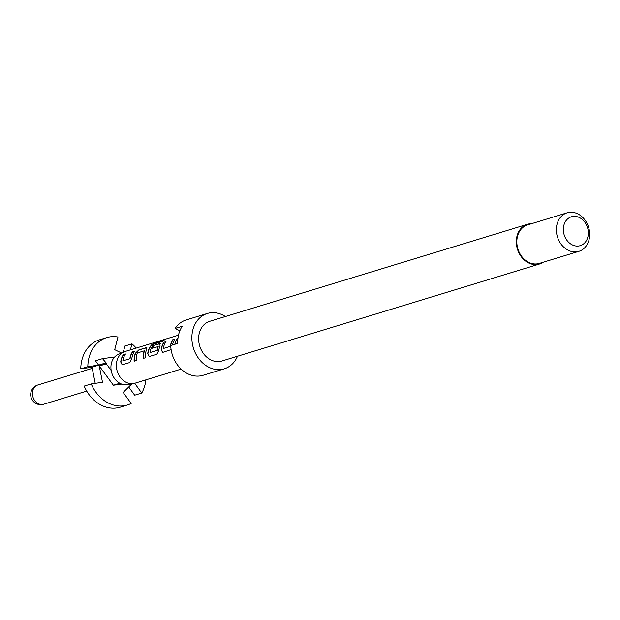 <?xml version="1.0" encoding="UTF-8"?>
<svg xmlns="http://www.w3.org/2000/svg" width="620" height="620" viewBox="0 0 620 620"><rect width="100%" height="100%" fill="white"/><g stroke="black" fill="none" stroke-linecap="round" stroke-linejoin="round"><path stroke-width="0.93" d="M128.72 386.973L134.672 395.204L141.732 393.049A35.232 28.528 73 0 0 144.956 385.005A35.232 28.528 73 0 0 145.901 379.866M136.199 348.099A35.232 28.528 73 0 0 131.967 343.86L124.907 346.014L123.302 352.214M181.133 369.109L134.951 383.214A16.608 13.454 -107 0 1 133.688 383.517A16.608 13.454 -107 0 1 120.272 377.301A16.608 13.454 -107 0 1 116.917 360.879A16.608 13.454 -107 0 1 124.031 351.897A16.608 13.454 -107 0 1 125.248 351.439L178.49 335.188M133.688 383.517L127.464 384.632A15.857 12.842 -107 0 1 111.182 370.466A15.857 12.842 -107 0 1 111.46 363.026A15.857 12.842 -107 0 1 114.661 357.012A15.857 12.842 -107 0 1 118.25 354.446L124.031 351.897M176.94 343.643A16.608 13.454 -107 0 1 177.204 342.472A16.608 13.454 -107 0 1 177.769 340.69M174.871 344.278A16.608 13.454 -107 0 1 175.127 343.1A16.608 13.454 -107 0 1 177.382 338.156L178.002 337.97M172.515 344.991A16.608 13.454 -107 0 1 172.771 343.821A16.608 13.454 -107 0 1 175.034 338.877L172.957 339.512A16.608 13.454 -107 0 0 170.702 344.457A16.608 13.454 -107 0 0 170.314 346.379L163.331 348.51A16.608 13.454 -107 0 1 163.711 346.588A16.608 13.454 -107 0 1 165.974 341.643L163.897 342.279A16.608 13.454 -107 0 0 161.634 347.223A16.608 13.454 -107 0 0 161.192 349.61L162.634 352.431L171.105 349.61M158.844 350.331A16.608 13.454 -107 0 1 159.286 347.944A16.608 13.454 -107 0 1 160.053 345.666L159.603 343.589L153.659 345.402A16.608 13.454 -107 0 0 152.086 348.277L158.038 346.642A16.608 13.454 -107 0 0 157.433 348.502A16.608 13.454 -107 0 0 157.054 350.424L150.063 352.563A16.608 13.454 -107 0 1 150.451 350.641A16.608 13.454 -107 0 1 154.132 344.007L162.634 341.31A16.608 13.454 -107 0 1 165.091 339.512L156.38 342.17L152.133 344.425A16.608 13.454 -107 0 0 148.149 351.346A16.608 13.454 -107 0 0 147.707 353.733L149.141 356.547L156.821 354.284L158.844 350.331M145.274 357.81A16.608 13.454 -107 0 1 145.793 352.059A16.608 13.454 -107 0 1 146.568 349.781L146.119 347.704L138.849 349.92L135.431 353.183A16.608 13.454 -107 0 0 134.656 355.462A16.608 13.454 -107 0 0 134.129 361.212L136.206 360.577A16.608 13.454 -107 0 1 136.733 354.826A16.608 13.454 -107 0 1 137.33 352.966L144.321 350.835A16.608 13.454 -107 0 0 143.716 352.695A16.608 13.454 -107 0 0 143.197 358.445L145.274 357.81M131.858 358.569A16.608 13.454 -107 0 1 132.3 356.182A16.608 13.454 -107 0 1 134.563 351.23L132.486 351.865A16.608 13.454 -107 0 0 130.231 356.818A16.608 13.454 -107 0 0 129.844 358.732L122.861 360.871A16.608 13.454 -107 0 1 123.241 358.949A16.608 13.454 -107 0 1 125.504 354.005L123.426 354.632A16.608 13.454 -107 0 0 121.163 359.585A16.608 13.454 -107 0 0 120.722 361.971L122.163 364.785L129.844 362.522L131.858 358.569M170.314 346.379L163.331 348.51M157.054 350.424L150.063 352.563M146.87 347.75L138.849 349.92M160.363 343.627L153.659 345.402M129.844 358.732L122.861 360.871M543.29 262.198A20.762 16.81 -107 0 1 539.547 263.996A20.762 16.81 -107 0 1 521.792 257.385A20.762 16.81 -107 0 1 517.003 236.088A20.762 16.81 -107 0 1 527.418 224.293A20.762 16.81 -107 0 1 531.534 223.688M539.547 263.996L221.883 361.01A20.762 16.81 -107 0 1 204.12 354.392A20.762 16.81 -107 0 1 199.33 333.095A20.762 16.81 -107 0 1 209.754 321.3L527.418 224.293M237.491 356.237A28.939 23.436 -107 0 1 224.269 368.83A28.939 23.436 -107 0 1 199.516 359.608A28.939 23.436 -107 0 1 192.843 329.918A28.939 23.436 -107 0 1 207.367 313.472A28.939 23.436 -107 0 1 225.37 316.526M179.854 330.77L175.127 328.453A28.939 23.436 -107 0 1 186.186 319.943L207.367 313.472M175.127 328.453L182.187 326.298A28.939 23.436 73 0 0 178.723 334.226A28.939 23.436 73 0 0 177.769 343.387L170.709 345.542A28.939 23.436 -107 0 0 203.089 375.294L224.269 368.83M557.031 224.262A20.134 16.306 -107 0 1 567.137 212.815A20.134 16.306 -107 0 1 584.358 219.232A20.134 16.306 -107 0 1 589 239.886A20.134 16.306 -107 0 1 578.894 251.325A20.134 16.306 -107 0 1 561.673 244.915A20.134 16.306 -107 0 1 557.031 224.262M578.894 251.325L539.361 263.399A20.134 16.306 -107 0 1 522.141 256.982A20.134 16.306 -107 0 1 517.499 236.328A20.134 16.306 -107 0 1 527.605 224.889L567.137 212.815M563.851 225.347A15.097 12.229 -107 0 1 579.375 217.535A15.097 12.229 -107 0 1 587.83 237.072A15.097 12.229 -107 0 1 572.307 244.885A15.097 12.229 -107 0 1 563.851 225.347M127.278 405.023L120.218 407.185A35.232 28.528 -107 0 1 84.188 386.082L91.248 383.927A35.232 28.528 73 0 0 127.278 405.023A35.232 28.528 73 0 0 131.161 403.442L123.186 392.413L131.905 383.834M91.248 383.927L102.494 382.292L99.262 365.994L113.39 385.229L121.722 384.113M105.687 362.971L98.627 365.126L95.441 360.801L102.501 358.647L106.136 362.909L92.016 367.218L95.216 383.346M92.016 367.218L80.77 368.846A35.232 28.528 -107 0 1 99.634 339.791L106.694 337.637A35.232 28.528 73 0 0 87.823 366.691L80.77 368.846M121.512 353.012L114.708 349.68L117.978 337.024A35.232 28.528 73 0 0 106.694 337.637M130.417 349.866L131.967 343.86M141.732 393.049L134.672 383.292M99.262 365.994L106.322 363.839L111.182 370.466M106.136 362.909L106.322 363.839M98.627 365.126L87.823 366.691M114.661 357.012L102.501 358.647M113.39 385.229L119.823 383.269M175.103 344.201A16.36 13.245 -107 0 1 177.553 338.326L177.382 338.156M177.979 338.202L177.553 338.326M170.523 346.448A16.36 13.245 -107 0 1 173.127 339.683L172.957 339.512M165.773 341.922L163.897 342.279M164.06 342.449A16.36 13.245 -107 0 0 161.401 349.672L161.192 349.61M161.401 349.672L162.734 352.431M174.84 339.156L173.127 339.683M164.222 340.031L156.38 342.17M156.48 342.403L152.133 344.425M152.272 344.627A16.36 13.245 -107 0 0 147.909 353.795L147.707 353.733M147.909 353.795L149.25 356.554M160.433 343.728L159.774 343.759M152.365 348.192A16.36 13.245 -107 0 1 153.822 345.572M158.17 346.603L158.232 346.766A16.36 13.245 -107 0 0 157.263 350.494M139.019 350.099L135.431 353.183M134.339 361.15A16.36 13.245 -107 0 1 135.617 353.315M144.452 350.796L144.514 350.959A16.36 13.245 -107 0 0 143.398 358.383M146.94 347.851L146.281 347.882M130.053 358.802A16.36 13.245 -107 0 1 132.649 352.044L132.486 351.865M125.302 354.284L123.426 354.632M123.589 354.81A16.36 13.245 -107 0 0 120.931 362.034L120.722 361.971M120.931 362.034L122.264 364.793M134.369 351.517L132.649 352.044M43.687 404.24A10.067 8.153 -107 0 1 38.386 403.729A10.067 8.153 -107 0 1 32.752 390.709A10.067 8.153 -107 0 1 37.805 384.989A10.067 10.067 0 0 0 33.782 401.884A10.067 10.067 0 0 0 43.687 404.24L86.715 391.096M92.24 368.365L37.805 384.989"/></g></svg>
